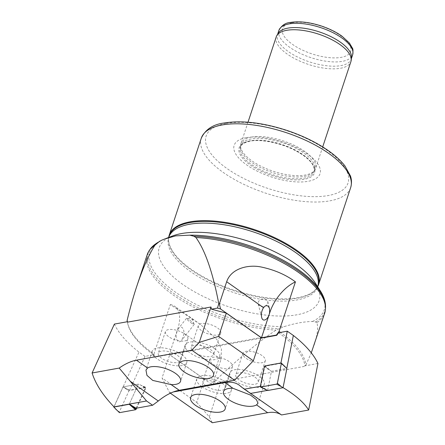 <?xml version="1.0" encoding="UTF-8"?>
<svg xmlns="http://www.w3.org/2000/svg" width="445" height="445" viewBox="0 0 445 445"><rect width="100%" height="100%" fill="white"/><g stroke="black" fill="none" stroke-linecap="round" stroke-linejoin="round"><path stroke-width="0.33" stroke-dasharray="2.23 1.67" d="M127.309 321.741A93.422 37.942 -161.7 0 0 127.726 323.621A93.422 37.942 -161.7 0 0 153.948 354.081L170.318 304.586L200.4 324.411L216.887 339.507L221.432 349.13L221.015 359.365L213.678 381.549A93.422 37.942 -161.7 0 0 214.229 381.704L213.305 384.213A91.153 37.018 -161.7 0 1 210.212 383.317L169.284 354.509L154.343 357.218A91.153 37.018 -161.7 0 1 154.009 356.979L261.031 337.56M213.678 381.549L210.212 383.317M278.581 332.76A92.716 37.658 18.3 0 1 304.864 365.862L305.899 365.072A93.422 37.942 -161.7 0 0 280.511 332.409M305.899 365.072L311.283 352.829M314.131 345.075C317.43 335.057 318.353 327.592 316.912 322.675A93.422 37.942 -161.7 0 0 324.694 313.135M316.912 322.675L315.666 321.963L312.434 321.501C304.269 321.585 294.829 323.298 284.121 326.636L276.061 330.084C258.662 341.649 238.053 358.854 214.229 381.704M260.826 338.194L169.729 354.726L162.041 377.966L169.567 392.64L173.35 391.95M304.413 366.396L221.026 381.526L219.34 383.117L213.305 384.213M219.34 383.117L204.422 379.146L169.729 354.726M147.301 254.468A93.422 37.942 -161.7 0 0 183.996 301.927A93.422 37.942 -161.7 0 0 276.061 330.084M136.126 408.243L145.671 387.289L129.645 390.193L145.042 356.395L153.736 354.815A92.716 37.658 18.3 0 1 128.043 324.822A92.716 37.658 18.3 0 1 127.454 321.713M153.948 354.081L154.343 357.218M153.736 354.815L154.009 356.979M251.286 137.121A39.338 15.976 -161.7 0 0 240.89 143.735A39.338 15.976 -161.7 0 0 240.556 145.632A39.338 15.976 -161.7 0 0 273.219 171.253A39.338 15.976 -161.7 0 0 314.715 170.157A39.338 15.976 -161.7 0 0 315.583 168.438A39.338 15.976 -161.7 0 0 294.751 145.576A39.338 15.976 -161.7 0 0 251.286 137.121M276.206 36.946A39.338 15.976 -161.7 0 0 308.535 64.464A39.338 15.976 -161.7 0 0 350.899 61.649M277.975 33.547A38.843 15.775 -161.7 0 0 277.474 34.682A38.843 15.775 -161.7 0 0 309.397 61.855A38.843 15.775 -161.7 0 0 351.233 59.074A38.843 15.775 -161.7 0 0 351.505 57.867M169.228 235.772A78.476 31.873 -161.7 0 0 168.566 239.549A78.476 31.873 -161.7 0 0 233.725 290.668A78.476 31.873 -161.7 0 0 316.517 288.477A78.476 31.873 -161.7 0 0 318.236 285.05M168.727 237.28A78.67 31.951 -161.7 0 0 168.588 238.859A78.67 31.951 -161.7 0 0 233.909 290.107A78.67 31.951 -161.7 0 0 316.907 287.915A78.67 31.951 -161.7 0 0 317.741 286.558M246.118 137.689A45.234 18.373 -161.7 0 0 266.366 175.169A45.234 18.373 -161.7 0 0 318.831 165.646A45.234 18.373 -161.7 0 0 246.118 137.689M251.097 138.951A38.843 15.775 -161.7 0 0 240.828 145.482A38.843 15.775 -161.7 0 0 240.5 147.351A38.843 15.775 -161.7 0 0 272.757 172.654A38.843 15.775 -161.7 0 0 313.736 171.575A38.843 15.775 -161.7 0 0 314.587 169.873A38.843 15.775 -161.7 0 0 294.017 147.301A38.843 15.775 -161.7 0 0 251.097 138.951M266.466 299.707A4.917 3.838 165.7 0 0 260.726 299.53A4.917 3.838 165.7 0 0 258.222 303.968A4.917 3.838 165.7 0 0 263.935 306.466A4.917 3.838 165.7 0 0 267.751 301.532A4.917 3.838 165.7 0 0 266.466 299.707M170.318 304.586A32.452 17.722 125.1 0 1 174.696 306.321A32.452 17.722 125.1 0 1 177.75 328.911L169.284 354.509M178.056 329.128L179.318 327.615L181.21 327.086L182.15 327.52L183.507 329.261L184.174 333.433L181.794 340.197C180.464 341.799 179.185 342.222 177.967 341.454C175.558 338.478 175.591 334.367 178.056 329.128L177.75 328.911M192.073 323.526A4.917 0.651 -141.8 0 1 188.102 320.439A4.917 0.651 -141.8 0 1 186.427 318.397A4.917 0.651 -141.8 0 1 186.611 318.359A4.917 0.651 -141.8 0 1 190.694 320.928A4.917 0.651 -141.8 0 1 194.148 324.288A4.917 0.651 -141.8 0 1 194.159 324.477A4.917 0.651 -141.8 0 1 192.073 323.526M177.405 355.383A11.798 4.795 18.3 0 1 180.709 360.522A11.798 4.795 18.3 0 1 177.588 362.508A11.798 4.795 18.3 0 1 164.55 359.966A11.798 4.795 18.3 0 1 158.303 353.113A11.798 4.795 18.3 0 1 165.824 351.088A11.798 4.795 18.3 0 1 177.405 355.383M184.708 340.97A11.798 4.795 -161.7 0 0 187.829 338.99A11.798 4.795 -161.7 0 0 178.134 330.73A11.798 4.795 -161.7 0 0 165.423 331.575A11.798 4.795 -161.7 0 0 171.67 338.434A11.798 4.795 -161.7 0 0 184.708 340.97M210.335 349.408A11.798 4.795 18.3 0 1 213.633 354.548A11.798 4.795 18.3 0 1 210.513 356.534A11.798 4.795 18.3 0 1 197.474 353.992A11.798 4.795 18.3 0 1 191.228 347.133A11.798 4.795 18.3 0 1 198.748 345.114A11.798 4.795 18.3 0 1 210.335 349.408M217.638 334.996A11.798 4.795 -161.7 0 0 220.753 333.01A11.798 4.795 -161.7 0 0 211.058 324.755A11.798 4.795 -161.7 0 0 198.348 325.601A11.798 4.795 -161.7 0 0 204.594 332.459A11.798 4.795 -161.7 0 0 217.638 334.996M145.042 356.395L138.968 352.117C126.853 342.617 118.659 333.272 114.376 324.088M214.612 348.63A18.195 7.387 18.3 0 1 219.702 356.556A18.195 7.387 18.3 0 1 208.104 359.671A18.195 7.387 18.3 0 1 190.249 353.052A18.195 7.387 18.3 0 1 185.159 345.131A18.195 7.387 18.3 0 1 196.757 342.01A18.195 7.387 18.3 0 1 214.612 348.63M181.688 354.604A18.195 7.387 18.3 0 1 186.778 362.53A18.195 7.387 18.3 0 1 177.344 365.829A18.195 7.387 18.3 0 1 159.393 360.355A18.195 7.387 18.3 0 1 152.234 351.105A18.195 7.387 18.3 0 1 163.832 347.984A18.195 7.387 18.3 0 1 181.688 354.604M129.645 390.193L123.126 386.889L138.968 352.117M145.671 387.289L138.412 384.113L129.311 404.099L138.412 384.113L123.126 386.889L114.02 406.875M204.422 379.146L196.735 402.386L162.041 377.966M239.11 379.969A11.798 4.795 18.3 0 1 235.806 374.829A11.798 4.795 18.3 0 1 248.516 373.989A11.798 4.795 18.3 0 1 258.217 382.244A11.798 4.795 18.3 0 1 250.691 384.263A11.798 4.795 18.3 0 1 239.11 379.969M246.23 358.436A11.798 4.795 -161.7 0 0 262.216 362.692A11.798 4.795 -161.7 0 0 265.337 360.706A11.798 4.795 -161.7 0 0 255.636 352.451A11.798 4.795 -161.7 0 0 242.931 353.297A11.798 4.795 -161.7 0 0 246.23 358.436M206.185 385.949A11.798 4.795 18.3 0 1 202.881 380.809A11.798 4.795 18.3 0 1 215.591 379.963A11.798 4.795 18.3 0 1 225.287 388.218A11.798 4.795 18.3 0 1 217.766 390.243A11.798 4.795 18.3 0 1 206.185 385.949M213.305 364.411A11.798 4.795 -161.7 0 0 229.292 368.666A11.798 4.795 -161.7 0 0 232.412 366.686A11.798 4.795 -161.7 0 0 222.711 358.425A11.798 4.795 -161.7 0 0 210.001 359.271A11.798 4.795 -161.7 0 0 213.305 364.411M260.408 386.282L260.848 386.204L264.825 366.257L280.856 363.348L280.929 362.992M317.941 363.487L304.864 365.862M196.735 402.386L209.334 416.882L212.343 422.75M209.334 416.882L221.026 381.526M268.952 406.33L240.94 386.61M260.848 386.204L267.662 390.348L271.461 371.325L286.775 368.416M267.367 390.393L283.065 387.639M170.385 393.213L169.567 392.64M201.902 386.722A18.195 7.387 18.3 0 1 196.812 378.801A18.195 7.387 18.3 0 1 208.41 375.68A18.195 7.387 18.3 0 1 226.266 382.3A18.195 7.387 18.3 0 1 231.356 390.226A18.195 7.387 18.3 0 1 219.758 393.341A18.195 7.387 18.3 0 1 201.902 386.722M234.827 380.748A18.195 7.387 18.3 0 1 229.737 372.827A18.195 7.387 18.3 0 1 239.171 369.522A18.195 7.387 18.3 0 1 257.121 374.996A18.195 7.387 18.3 0 1 264.286 384.246A18.195 7.387 18.3 0 1 252.688 387.367A18.195 7.387 18.3 0 1 234.827 380.748M280.856 363.348L286.747 368.549L282.953 387.573M264.825 366.257L271.461 371.325L264.302 366.758M115.439 408.866L119.349 411.931A0.784 0.428 -54.9 0 0 119.349 412.576M136.654 408.148L145.699 388.285A0.784 0.428 125.1 0 0 145.643 387.595A0.784 0.428 125.1 0 0 145.448 387.578L129.534 390.465A0.784 0.428 125.1 0 0 128.828 391.122L119.349 411.931M113.937 406.786L122.992 386.911L138.412 384.113L140.831 385.17L145.699 388.285M122.992 386.911L129.534 390.465M267.629 390.515L271.461 371.325L286.88 368.527M315.666 321.963A92.999 37.769 -161.7 0 0 325.529 307.156M312.434 321.501A91.982 37.358 -161.7 0 0 320.4 291.013M278.882 30.416A38.843 15.775 -161.7 0 0 310.81 57.594A38.843 15.775 -161.7 0 0 352.64 54.813M292.02 22.745A35.895 14.579 -161.7 0 0 308.09 52.488A35.895 14.579 -161.7 0 0 349.72 44.928A35.895 14.579 -161.7 0 0 292.02 22.745M150.193 249.172A92.999 37.769 -161.7 0 0 181.627 298.639A92.999 37.769 -161.7 0 0 278.998 328.616M161.474 240.306A91.982 37.358 -161.7 0 0 175.363 292.081A91.982 37.358 -161.7 0 0 284.121 326.636M172.31 236.056A84.233 34.209 -161.7 0 0 228.435 306.661A84.233 34.209 -161.7 0 0 315.594 283.443C316.234 284.16 317.608 287.364 317.519 287.67L317.674 286.758A78.476 31.873 -161.7 0 0 317.68 286.73L317.674 286.758A78.476 31.873 -161.7 0 1 233.163 292.376A78.476 31.873 -161.7 0 1 168.661 237.474A78.476 31.873 -161.7 0 1 168.672 237.452L168.243 238.303C168.355 238.003 171.364 236.251 172.31 236.056M201.285 138.211A78.67 31.951 -161.7 0 0 265.943 193.247A78.67 31.951 -161.7 0 0 350.671 187.612M225.91 123.46A74.738 30.355 -161.7 0 0 259.363 185.381A74.738 30.355 -161.7 0 0 346.043 169.651A74.738 30.355 -161.7 0 0 225.91 123.46M249.662 141.009A39.739 16.142 -161.7 0 0 267.451 173.934A39.739 16.142 -161.7 0 0 313.541 165.568A39.739 16.142 -161.7 0 0 249.662 141.009M250.496 140.765A38.843 15.775 -161.7 0 0 240.228 147.295A38.843 15.775 -161.7 0 0 272.156 174.473A38.843 15.775 -161.7 0 0 313.986 171.692A38.843 15.775 -161.7 0 0 293.422 149.119A38.843 15.775 -161.7 0 0 250.496 140.765M221.015 359.365L184.174 333.433M145.643 387.595L140.831 385.17L145.448 387.578M124.917 388.057L128.828 391.122M265.298 389.442L260.353 386.566M269.253 369.639L265.087 365.862M281.351 363.292L281.001 362.975M128.043 324.822L127.726 323.621M248.01 122.208L240.89 143.735M322.697 146.911L315.583 168.438M277.669 34.093L277.474 34.682M351.428 58.49L351.233 59.074M159.777 241.129L160.734 240.65M316.517 288.477L316.907 287.915M168.566 239.549L168.588 238.859M240.828 145.482L240.228 147.295C240.445 146.728 240.801 143.307 250.101 141.16C261.721 138.846 282.347 143.307 296.726 151.328C304.452 155.611 309.731 160.011 312.557 164.533C314.198 167.298 314.676 169.684 313.986 171.692L314.587 169.873M313.736 171.575L314.715 170.157M240.5 147.351L240.556 145.632M258.222 303.968L261.638 317.318M267.751 301.532L269.486 308.324M200.4 324.411L174.696 306.321M186.427 318.397L178.562 328.393M194.159 324.477L181.794 340.197M194.148 324.288L192.101 319.137L186.611 318.359M165.423 331.575L158.303 353.113M187.829 338.99L180.709 360.522M198.348 325.601L191.228 347.133M220.753 333.01L213.633 354.548M185.159 345.131L178.951 363.899M219.702 356.556L213.494 375.324M152.234 351.105L145.949 370.095M186.778 362.53L180.57 381.298M242.931 353.297L235.806 374.829M265.337 360.706L258.217 382.244M210.001 359.271L202.881 380.809M232.412 366.686L225.287 388.218M280.05 413.895L239.076 385.053M196.812 378.801L190.605 397.569M231.356 390.226L225.153 408.994M229.737 372.827L223.529 391.594M264.286 384.246L258.005 403.242"/><path stroke-width="0.67" d="M280.511 332.409A93.422 37.942 -161.7 0 0 279.065 331.375L276.417 335.068A91.153 37.018 -161.7 0 1 276.751 335.302L260.826 338.194M311.283 352.829L324.694 313.135A93.422 37.942 -161.7 0 0 325.479 308.635A93.422 37.942 -161.7 0 0 195.928 237.519C205.217 250.474 212.838 272.557 218.79 303.751L217.455 308.074A91.153 37.018 -161.7 0 1 220.548 308.969L261.476 337.777L276.417 335.068M279.065 331.375L295.435 281.88C285.762 274.682 274.17 269.687 260.659 266.9C247.782 264.369 231.022 268.613 226.672 281.73L219.34 303.907A93.422 37.942 -161.7 0 0 218.79 303.751M127.587 322.141L210.975 307.005L211.419 309.169L226.338 313.141L218.656 336.381L253.344 360.8L234.532 380.253L179.218 390.293A49.167 26.85 -54.9 0 0 158.292 401.012L152.602 405.25L136.126 408.243L129.311 404.099L114.02 406.875C102.873 395.266 95.564 383.968 92.098 372.993L114.376 324.088L127.454 321.713L127.587 322.141L127.12 320.389C130.135 308.012 133.344 296.682 136.737 286.408C142.528 268.947 148.641 255.124 155.083 244.928L157.23 242.903L161.474 240.306L164.722 238.971L175.697 235.867L189.787 235.171L193.903 236.251L195.928 237.519M211.419 309.169L217.455 308.074M226.338 313.141L261.031 337.56L253.344 360.8M280.929 362.992L287.275 331.18L278.581 332.76L276.751 335.302M155.083 244.928A93.422 37.942 -161.7 0 0 149.348 250.385A93.422 37.942 -161.7 0 0 147.301 254.468L136.737 286.408M127.12 320.389A93.422 37.942 -161.7 0 0 127.309 321.741M219.34 303.907L220.548 308.969M322.697 146.911L350.899 61.649A39.338 15.976 -161.7 0 0 351.177 60.425A39.338 15.976 -161.7 0 0 328.727 38.153A39.338 15.976 -161.7 0 0 286.608 30.332A39.338 15.976 -161.7 0 0 276.712 35.795A39.338 15.976 -161.7 0 0 276.206 36.946L248.01 122.208M351.177 60.425L351.505 57.867A38.843 15.775 -161.7 0 0 329.339 35.873A38.843 15.775 -161.7 0 0 287.743 28.152A38.843 15.775 -161.7 0 0 277.975 33.547L276.712 35.795M189.976 222.572A78.476 31.873 -161.7 0 0 169.228 235.772L168.672 237.452A78.476 31.873 -161.7 0 1 189.409 224.28A78.476 31.873 -161.7 0 1 276.095 241.14A78.476 31.873 -161.7 0 1 317.68 286.73L318.236 285.05A78.476 31.873 -161.7 0 0 276.684 239.449A78.476 31.873 -161.7 0 0 189.976 222.572M317.741 286.558A78.67 31.951 -161.7 0 0 318.637 284.477A78.67 31.951 -161.7 0 0 276.979 238.759A78.67 31.951 -161.7 0 0 190.054 221.838A78.67 31.951 -161.7 0 0 169.25 235.071A78.67 31.951 -161.7 0 0 168.727 237.28M295.435 281.88A32.452 17.722 -54.9 0 0 269.943 312.184L261.476 337.777M269.637 311.967L269.486 308.324L268.085 306.038L266.232 305.637L264.97 306.16L263.512 307.656C261.627 310.771 260.998 313.992 261.638 317.318C262.884 323.12 269.025 319.009 269.637 311.967L269.943 312.184M92.098 372.993L119.199 368.076L130.279 381.293L158.292 401.012M218.656 336.381L199.282 342.361L191.756 350.143L136.443 360.183A49.167 26.85 -54.9 0 0 119.199 368.076M199.282 342.361L210.975 307.005M171.136 384.602L152.757 380.425L146.956 375.369L145.954 370.095L147.556 368.004A18.195 7.387 18.3 0 1 168.26 369.539A18.195 7.387 18.3 0 1 180.57 381.298A18.195 7.387 18.3 0 1 171.136 384.602L179.218 390.293M130.279 381.293L146.533 400.978L152.602 405.25M146.533 400.978L129.317 404.105M184.041 371.82A18.195 7.387 18.3 0 1 178.951 363.899A18.195 7.387 18.3 0 1 198.542 362.597A18.195 7.387 18.3 0 1 213.494 375.324A18.195 7.387 18.3 0 1 201.897 378.445A18.195 7.387 18.3 0 1 184.041 371.82M191.756 350.143L234.532 380.253M173.35 391.95L224.881 382.6A49.167 26.85 125.1 0 1 239.076 385.053A49.167 26.85 125.1 0 1 240.94 386.61L244.372 389.197L260.408 386.282M283.065 387.639C295.519 395.116 304.046 402.58 308.652 410.034L317.941 363.487C313.658 354.303 305.465 344.958 293.35 335.458L287.275 331.18M308.652 410.034L281.546 414.957L244.372 389.197M170.385 393.213L212.343 422.75L267.656 412.71A49.167 26.85 125.1 0 1 281.546 414.957M232.963 388.29L250.485 395.071L256.442 399.649L258 403.237L256.543 404.889A18.195 7.387 18.3 0 1 235.844 403.354A18.195 7.387 18.3 0 1 223.529 391.594A18.195 7.387 18.3 0 1 232.963 388.29L224.881 382.6M250.44 393.463L267.367 390.393M220.058 401.073A18.195 7.387 18.3 0 1 225.153 408.994A18.195 7.387 18.3 0 1 205.557 410.296A18.195 7.387 18.3 0 1 190.605 397.569A18.195 7.387 18.3 0 1 202.202 394.448A18.195 7.387 18.3 0 1 220.058 401.073M286.775 368.416L293.35 335.458M135.514 409.75L129.228 404.271L113.809 407.075L119.349 412.576A0.784 0.428 -54.9 0 0 119.599 412.637L135.514 409.75A0.784 0.428 125.1 0 0 136.22 409.089L136.654 408.148M113.809 407.075L113.937 406.786M277.38 383.251A0.784 0.428 125.1 0 1 276.601 384.146L260.687 387.033A0.784 0.428 -54.9 0 1 260.486 387.011A0.784 0.428 -54.9 0 1 260.353 386.566L264.302 366.758A0.784 0.428 -54.9 0 1 265.087 365.862L281.001 362.975A0.784 0.428 -54.9 0 1 281.257 363.037A0.784 0.428 -54.9 0 1 281.335 363.448L277.38 383.251L281.212 386.555L276.601 384.146M281.212 386.555L283.053 387.717L267.629 390.515L260.687 387.033M283.053 387.717L286.88 368.527L281.351 363.292M325.479 308.635L325.529 307.156A92.999 37.769 -161.7 0 0 193.903 236.251M325.529 307.156C325.618 301.849 323.91 296.465 320.4 291.013A91.982 37.358 -161.7 0 0 189.787 235.171M351.428 58.49L352.64 54.813A38.843 15.775 -161.7 0 0 332.076 32.235A38.843 15.775 -161.7 0 0 289.155 23.885A38.843 15.775 -161.7 0 0 278.882 30.416L277.669 34.093M157.23 242.903A92.999 37.769 -161.7 0 0 150.193 249.172L149.348 250.385M320.4 291.013L315.594 283.443A84.233 34.209 -161.7 0 0 181.477 233.564A84.233 34.209 -161.7 0 0 172.31 236.056L164.722 238.971M318.637 284.477L350.671 187.612A78.67 31.951 -161.7 0 0 309.014 141.894A78.67 31.951 -161.7 0 0 222.083 124.978A78.67 31.951 -161.7 0 0 201.285 138.211L169.25 235.071M226.672 281.73L263.512 307.656M136.443 360.183L147.556 368.004M267.656 412.71L256.543 404.889M115.439 408.866L119.599 412.637M131.353 405.979L136.22 409.089M281.257 363.037L285.167 366.747L281.335 363.448M278.882 30.416C281.596 25.393 285.518 22.723 290.646 22.406C299.385 21.015 309.581 22.206 321.234 25.96C329.339 28.669 336.314 32.118 342.161 36.318L349.442 43.059L352.368 48.077C353.08 48.805 353.169 51.047 352.64 54.813M150.193 249.172L159.777 241.129M201.285 138.211C205.312 129.517 212.91 124.444 224.08 123.004C241.819 120.178 262.684 122.625 286.68 130.34C304.508 136.304 319.56 143.935 331.837 153.219C337.266 157.385 341.643 161.641 344.975 165.985L350.426 175.909C350.855 177.227 352.407 181.404 350.671 187.612M265.298 389.442L260.486 387.011"/></g></svg>
